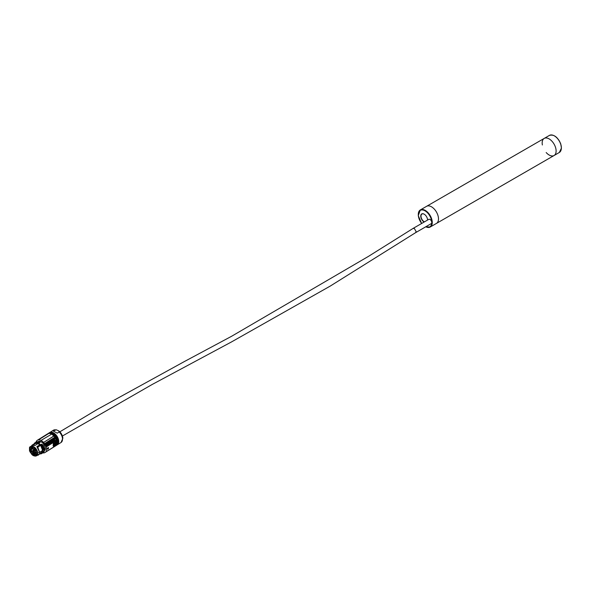 <?xml version="1.0" encoding="UTF-8"?>
<svg xmlns="http://www.w3.org/2000/svg" width="591" height="591" viewBox="0 0 591 591"><rect width="100%" height="100%" fill="white"/><g stroke="black" fill="none" stroke-linecap="round" stroke-linejoin="round"><path stroke-width="0.89" d="M48.056 433.801L38.777 439.615L48.307 433.772M41.547 440.096L51.062 434.481L41.547 440.096M53.116 436.099L53.382 436.387L44.022 442.171L53.434 436.284M45.064 443.309L54.291 437.539L54.505 437.865L45.285 443.634L45.064 443.309L45.285 443.634M45.729 444.38L54.948 438.611L55.133 438.958L45.906 444.728L45.729 444.38L45.906 444.728M54.269 446.67L46.275 451.672M53.441 447.188L53.471 447.173A7.048 4.226 58 0 1 53.522 447.151L55.746 444.757M55.68 438.677A7.225 4.336 -122 0 0 47.612 433.846L37.336 440.273A7.225 4.336 58 0 1 45.404 445.104L55.68 438.677L53.057 440.332L55.65 440.221L54.453 440.605L55.561 441.182L56.492 442.681L55.251 445.54M55.044 446.227A7.225 4.336 -122 0 0 55.273 446.094A7.225 4.336 -122 0 0 55.68 445.784L56.337 444.86A7.225 4.336 -122 0 0 56.337 440.295L55.687 438.685M46.246 451.679L45.404 452.211A7.225 4.336 58 0 1 44.997 452.521A7.225 4.336 58 0 1 42.774 452.876M36.044 442.12A7.225 4.336 58 0 1 37.336 440.273M53.382 436.387L44.022 442.171M53.183 440.76L54.653 441.115L46.504 445.791L46.726 446.131L53.84 441.691L53.633 441.344A7.048 4.226 58 0 1 53.463 441.063L53.264 440.709A7.048 4.226 -122 0 1 53.057 440.332L53.589 440.531L46.135 445.171L46.334 445.518L46.135 445.171M55.879 444.506L56.219 442.903L55.451 441.676L53.98 441.869L46.334 446.656L45.81 445.85A7.048 4.226 58 0 1 45.61 445.496A7.048 4.226 58 0 1 45.404 445.104M45.404 452.211A7.048 4.226 58 0 1 45.61 452.034A7.048 4.226 58 0 1 45.803 451.908A7.048 4.226 58 0 1 45.81 451.901L46.334 451.65M53.367 447.173L53.508 446.124A15.861 9.515 -122 0 1 53.367 447.202L46.408 451.554A15.861 9.515 -122 0 0 46.408 446.833L46.334 446.656M53.389 441.108L46.334 445.518M48.299 448.961L46.985 448.983L48.403 447.483A15.861 9.515 58 0 1 48.403 448.82L46.948 448.997M48.299 447.468L48.285 448.909L46.948 449.049M53.035 445.378L53.522 446.109L53.508 443.715A15.861 9.515 -122 0 0 53.367 442.482L46.408 446.833M54.453 440.605L54.047 440.746M55.65 440.221L55.606 440.605M54.653 441.115L55.923 441.558M56.492 443.228L56.492 442.681M55.561 445.178L55.923 444.646M53.855 441.684L55.436 441.787L55.975 444.21L54.062 446.766C56.603 443.848 56.603 442.275 54.062 442.046L53.98 441.869A7.048 4.226 58 0 1 53.855 441.684M40.092 442.327L38.592 443.538A5.6 3.361 58 0 1 40.247 444.853L41.547 444.166L42.308 444.624M39.7 452.314L42.626 450.49A5.6 3.361 58 0 1 42.205 452.026L43.527 451.28L43.897 451.96L43.261 452.573L43.897 451.96M48.285 447.476L48.27 448.865M53.5 443.715L53.286 442.29A15.721 9.434 -122 0 0 53.286 442.267M47.805 433.728A7.225 4.336 -122 0 1 55.31 437.547A7.225 4.336 -122 0 1 55.465 445.976L56.042 445.614A7.225 4.336 -122 0 0 57.091 439.778A7.225 4.336 -122 0 0 52.207 433.595A7.225 4.336 -122 0 0 48.373 433.366L47.708 433.787M43.438 451.302L43.83 451.797L43.402 452.085L43.091 451.62L42.397 451.952A5.637 3.383 58 0 0 42.796 450.571M42.67 444.838L41.562 444.181L42.788 444.86L42.279 445.082A6.346 3.805 58 0 1 44.007 449.958L43.195 450.017L44.68 449.485L43.15 445.215L44.68 449.485M41.835 444.299L40.506 444.816A5.637 3.383 58 0 0 38.755 443.405L37.92 443.642A5.474 3.287 58 0 1 39.678 444.883L40.528 444.831M38.378 443.619L38.385 443.065L39.294 442.984L40.092 441.869L39.375 442.903L37.152 442.349M48.573 433.255A7.225 4.336 58 0 1 48.758 433.129A7.225 4.336 58 0 1 52.592 433.351A7.225 4.336 58 0 1 57.475 439.541A7.225 4.336 58 0 1 56.426 445.378A7.225 4.336 58 0 1 56.226 445.488M43.527 451.28L43.897 451.945M43.047 451.716L42.345 452.145L42.685 452.617L42.146 452.292L39.228 454.331M42.537 452.351L43.461 451.391M42.212 450.748A5.474 3.287 58 0 1 41.821 452.13L42.404 452.071M43.195 449.98L44.694 449.455L43.173 445.2L41.747 444.24M38.526 443.472L38.445 443.693A5.518 3.31 58 0 1 39.937 444.838L36.864 446.648L39.634 452.314L37.75 447.224L36.864 446.648L39.693 444.897M38.666 443.302L39.279 442.873M53.434 447.136A15.721 9.434 -122 0 0 53.582 446.087L53.478 447.136L54.062 446.766M56.655 445.215A7.225 4.336 -122 0 0 56.899 445.075A7.225 4.336 -122 0 0 57.955 439.239A7.225 4.336 -122 0 0 53.072 433.055A7.225 4.336 -122 0 0 49.238 432.826A7.225 4.336 -122 0 0 49.009 432.989M54.062 442.046L53.604 442.334L53.737 443.405C55.901 443.014 55.901 443.922 53.737 446.124A15.861 9.515 58 0 1 53.604 447.055L53.53 447.151M37.75 447.224L40.661 445.326L37.698 447.18M40.683 445.385L42.641 450.468L40.735 445.488M43.911 449.965L42.308 445.112L41.244 444.558L40.624 444.942L41.466 445.592L40.661 445.326M40.609 444.927L41.569 444.631L43.549 449.803M40.107 442.363L40.077 441.839L36.627 441.758L40.048 441.846M53.582 445.821L53.124 445.097L53.397 444.026L54.099 443.206L55.022 443.272M53.582 446.087L54.675 442.851M53.582 443.39L53.582 443.39A15.721 9.434 -122 0 0 53.434 442.179M49.437 432.715A7.225 4.336 58 0 1 49.622 432.59A7.225 4.336 58 0 1 51.461 432.184A7.225 4.336 58 0 1 53.449 432.811A7.225 4.336 58 0 1 58.332 439.002A7.225 4.336 58 0 1 57.283 444.838A7.225 4.336 58 0 1 57.083 444.949M53.655 443.39L54.978 442.91L53.552 447.047M29.609 449.411A5.474 3.287 58 0 1 29.587 448.983A5.474 3.287 58 0 1 30.71 446.478A5.474 3.287 58 0 1 36.398 449.382A5.474 3.287 58 0 1 36.516 455.764L42.212 452.122M37.92 443.642L35.098 445.407L32.475 445.378L30.71 446.478L29.55 449.034C31.271 456.621 34.588 456.171 36.516 455.764A5.474 3.287 58 0 1 33.399 455.476M39.324 452.477L38.614 452.736L39.228 451.908L39.279 452.477M42.301 452.1L42.663 452.529M54.823 443.147L55.229 443.804L54.867 443.169C53.508 443.56 53.042 444.432 53.486 445.777L53.434 445.747C52.998 444.402 53.456 443.531 54.823 443.147L54.845 443.154M53.655 445.991L54.956 442.895M57.261 433.173L53.271 431.046L56.248 429.775L58.642 430.846L59.203 431.955L57.261 433.173M37.211 455.336L38.518 455.04M35.098 445.407L33.451 444.654L32.239 445.001L31.33 446.087M33.451 444.654L36.347 442.844L32.254 444.986M39.634 452.314L42.648 450.423M38.614 452.736L39.265 451.901M39.73 452.255L42.641 450.468M34.034 443.878L34.98 442.785A6.346 3.805 -122 0 1 38.334 442.977L38.526 442.858A6.346 3.805 -122 0 0 35.172 442.666A6.346 3.805 -122 0 0 35.076 442.725M40.38 453.873L42.146 452.507M39.213 452.573L38.6 452.699L39.228 452.61M29.735 449.167C29.823 446.833 31.131 446.131 33.672 447.069C34.758 447.202 37.639 451.458 37.285 452.839L37.299 453.201C37.565 454.856 35.563 456.813 33.517 455.388C32.158 454.952 29.432 451.28 29.735 449.167M53.486 445.777L54.003 445.769L53.486 445.777C53.722 446.464 54.306 445.836 55.244 443.885L54.867 443.169C53.508 443.56 53.042 444.432 53.486 445.777M55.229 443.871L55.236 443.9C53.057 449.197 53.064 441.211 55.236 443.9M38.282 443.627L38.282 443.065L34.101 443.834M33.724 447.099A5.001 2.999 -122 0 0 30.961 446.885A5.001 2.999 -122 0 0 31.064 452.713A5.001 2.999 -122 0 0 36.265 455.365A5.001 2.999 -122 0 0 37.292 453.083A5.001 2.999 -122 0 0 37.277 452.787M33.598 454.25L30.717 450.408M37.292 453.016L35.526 454.206L35.726 454.664L37.24 453.718L35.792 454.619L33.332 454.42M35.8 453.947L35.194 453.171L35.194 450.926L36.561 450.32M30.902 449.123A0.739 0.443 -122 0 0 30.784 449.145L31.353 447.675L35.792 450.113L36.287 449.803M30.673 449.13L31.618 450.349L30.614 450.475M32.66 450.697L33.222 450.083L34.374 451.923C33.643 452.484 33.066 452.078 32.66 450.697M32.091 451.568L32.18 452.204L31.131 451.827L31.404 450.97L32.091 451.568M33.015 448.99L32.631 447.535L33.406 448.776L33.015 448.99M34.899 449.049L35.327 450.445L34.485 450.667C33.502 449.81 33.399 449.123 34.182 448.613L34.899 449.049M34.899 454.738C33.635 454.139 33.392 453.415 34.182 452.573L35.327 454.405L34.899 454.738M32.091 449.234C31.109 449.02 30.88 448.562 31.404 447.852L32.091 449.234M33.015 452.787L33.414 453.836L32.668 453.866L32.638 452.595L33.015 452.787M35.792 450.113L35.8 450.793M35.526 454.206L37.292 453.105M30.673 450.157L30.784 450.061A0.739 0.443 -122 0 0 31.633 450.298M33.281 450.098A1.13 0.68 -122 0 0 33.022 450.157A1.13 0.68 -122 0 0 32.793 450.674A1.13 0.68 -122 0 0 33.318 451.805A1.13 0.68 -122 0 0 34.219 452.071A1.13 0.68 -122 0 0 34.396 451.871M31.456 450.977A0.739 0.443 -122 0 0 32.195 452.152M32.69 447.542A0.739 0.443 -122 0 0 33.318 448.842A0.739 0.443 -122 0 0 33.428 448.724M34.234 448.621A1.13 0.68 -122 0 0 33.975 448.687A1.13 0.68 -122 0 0 33.813 449.596A1.13 0.68 -122 0 0 34.573 450.564A1.13 0.68 -122 0 0 35.172 450.593A1.13 0.68 -122 0 0 35.342 450.394M34.234 452.58A1.13 0.68 -122 0 0 33.975 452.647A1.13 0.68 -122 0 0 33.909 453.807A1.13 0.68 -122 0 0 34.958 454.627A1.13 0.68 -122 0 0 35.172 454.56A1.13 0.68 -122 0 0 35.342 454.353M31.456 447.86A0.739 0.443 -122 0 0 32.195 449.042M32.69 452.61A0.739 0.443 -122 0 0 33.318 453.903A0.739 0.443 -122 0 0 33.421 453.785M418.302 214.585A9.87 5.696 60 0 1 420.349 209.923A9.87 5.696 60 0 1 425.284 210.411A9.87 5.696 60 0 1 431.726 219.106A9.87 5.696 60 0 1 430.218 227.018L436.446 223.42A9.87 5.696 -120 0 0 437.961 215.508A9.87 5.696 -120 0 0 431.511 206.813A9.87 5.696 -120 0 0 426.576 206.325L544.208 138.412A9.87 5.696 60 0 1 549.142 138.907A9.87 5.696 60 0 1 555.584 147.602A9.87 5.696 60 0 1 554.077 155.507A9.87 5.696 60 0 1 546.18 152.544M549.142 138.907A9.87 5.696 60 0 1 555.584 147.602A9.87 5.696 60 0 1 554.077 155.507L559.308 152.485A9.87 5.696 -120 0 0 560.822 144.581A9.87 5.696 -120 0 0 554.373 135.886A9.87 5.696 -120 0 0 549.438 135.391L544.208 138.412A9.87 5.696 60 0 1 549.142 138.907A9.87 5.696 60 0 1 555.584 147.602A9.87 5.696 60 0 1 554.077 155.507A9.87 5.696 60 0 0 555.584 147.602A9.87 5.696 60 0 0 549.142 138.907A9.87 5.696 60 0 0 544.208 138.412A9.87 5.696 60 0 1 549.142 138.907M542.368 144.98A9.87 5.696 60 0 1 544.208 138.412M554.077 155.507L436.446 223.42A9.87 5.696 -120 0 0 437.961 215.508A9.87 5.696 -120 0 0 431.511 206.813A9.87 5.696 -120 0 0 426.576 206.325A9.87 5.696 -120 0 1 436.446 212.021A9.87 5.696 -120 0 1 436.446 223.42A9.87 5.696 -120 0 0 436.446 212.021A9.87 5.696 -120 0 0 426.576 206.325L420.349 209.923L418.258 215.626L421.642 223.479M424.139 222.039A4.831 2.785 60 0 1 420.748 216.129A4.831 2.785 60 0 1 424.161 214.171L424.161 214.171A4.831 2.785 60 0 1 427.574 220.051A4.654 2.689 -120 0 0 427.574 220.007M425.801 226.774A9.515 5.496 -120 0 0 431.762 222.497A2.467 1.426 -120 0 0 430.684 220.015A2.467 1.426 -120 0 0 428.785 219.357L413.109 228.407L414.35 228.525L416.108 231.539L415.591 232.669L431.253 223.627A2.467 1.426 -120 0 0 431.762 222.497A9.515 5.496 -120 0 0 425.032 210.847A9.515 5.496 -120 0 0 418.531 212.871A9.515 5.496 -120 0 0 421.701 223.442M424.22 214.208A4.654 2.689 -120 0 0 421.959 214.008A4.654 2.689 -120 0 0 421.243 217.739A4.654 2.689 -120 0 0 424.286 221.839A4.654 2.689 -120 0 0 424.39 221.891M55.68 445.784L54.313 446.633M48.181 433.846L38.917 439.615M38.526 441.366A5.711 3.428 58 0 1 41.163 441.736A5.711 3.428 58 0 1 45.145 447.032A5.711 3.428 58 0 1 43.704 451.465M54.328 446.626L55.687 445.777M55.192 441.159L56.337 440.295M55.377 445.459L56.337 444.86M38.718 441.396A5.637 3.383 58 0 1 41.119 441.824A5.637 3.383 58 0 1 44.931 446.656A5.637 3.383 58 0 1 44.111 451.206L43.638 451.502M54.128 440.709L54.025 440.302M53.914 440.82L53.737 440.435M53.33 446.013L53.264 442.245M55.192 441.558L55.148 441.145M54.889 441.115L54.993 441.499M36.93 442.319L38.193 441.898M53.98 446.87L53.552 447.143M42.486 452.292A5.711 3.428 58 0 0 42.988 451.701L42.988 451.642M42.389 453.016L43.498 452.108L43.15 451.664M42.404 450.623A5.518 3.31 58 0 1 42.013 452.056L42.02 452.152M41.23 444.535L41.244 444.558A5.711 3.428 58 0 1 43.446 449.825L43.52 449.825M42.7 444.868L41.569 444.631M39.383 442.836L40.107 441.987M37.492 442.423A5.711 3.428 58 0 1 39.25 442.932L39.294 442.984M43.261 452.573L42.715 452.913A6.346 3.805 58 0 1 42.279 453.127L42.715 452.913A6.346 3.805 58 0 0 43.498 452.108L43.852 451.886M44.584 449.603L44.007 449.958M43.01 450.586L43.195 450.468A6.346 3.805 -122 0 0 41.496 445.621L41.304 445.74A6.346 3.805 -122 0 1 43.01 450.586L41.518 445.607L40.676 445.045M40.801 445.163L41.466 445.592M38.267 443.723A5.489 3.295 -122 0 0 37.765 443.486M36.627 441.758L35.608 442.452A6.346 3.805 58 0 1 35.985 442.157A6.346 3.805 58 0 1 39.338 442.349L35.755 442.4M53.951 443.184L54.978 442.91M55.214 429.834A7.225 4.336 -122 0 0 53.382 430.233L56.248 429.775M57.283 444.838L61.043 442.489A7.225 4.336 -122 0 0 59.203 431.955M36.347 442.844L37.765 443.494M41.843 452.218L39.028 453.984M29.594 449.094C28.198 443.176 38.829 448.842 37.44 453.275C38.829 459.192 28.198 453.526 29.594 449.094M35.105 443.206L35.637 442.504M36.428 442.829L37.78 443.442M41.518 445.607L42.907 450.593M40.328 453.91A6.346 3.805 -122 0 0 41.71 453.541A6.346 3.805 -122 0 0 42.493 452.736L42.685 452.617A6.346 3.805 -122 0 1 41.902 453.423A6.346 3.805 -122 0 1 41.806 453.482M38.592 443.331L38.555 442.851L34.98 442.785A6.346 3.805 -122 0 0 34.049 443.871M36.154 452.566L35.194 453.171M36.243 452.47L36.051 451.879L36.243 452.47M34.101 451.103L33.938 450.505L34.101 451.103M34.862 449.042L35.238 449.64L34.884 449.027M35.046 453.593L34.884 452.994L35.046 453.593M554.498 135.96A9.515 5.496 60 0 1 561.347 147.824M425.675 226.848L430.218 227.018A9.87 5.696 60 0 1 425.771 226.789M44.997 452.521L55.273 446.094M56.426 445.378L56.899 445.075M48.758 433.129L49.238 432.826M40.314 453.918L41.902 453.423L42.7 452.603L42.345 452.13M49.622 432.59L53.382 430.233M58.642 430.846C60.947 432.442 62.358 434.88 62.875 438.16L61.043 442.489M32.867 446.722L31.353 447.675M36.967 451.31L35.918 452.521L37.167 452.019M559.308 152.485L561.45 148.105L560.719 143.805C557.675 137.009 553.915 134.209 549.438 135.391M413.094 228.414L368.415 256.405L231.576 336.286L184.695 361.382L97.183 409.489L59.817 431.829M62.432 436.01L152.153 384.49L231.244 342.071L330.199 286.103L415.606 232.662"/></g></svg>
